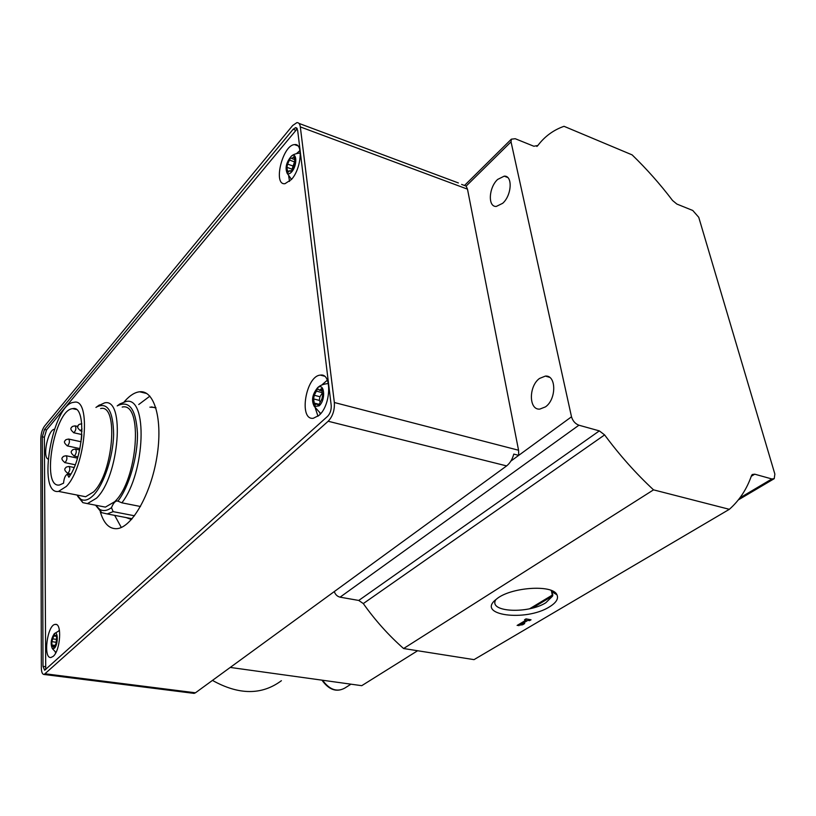 <?xml version="1.0" encoding="UTF-8"?>
<svg xmlns="http://www.w3.org/2000/svg" width="816" height="816" viewBox="0 0 816 816"><rect width="100%" height="100%" fill="white"/><g stroke="black" fill="none" stroke-linecap="round" stroke-linejoin="round"><path stroke-width="1.22" d="M729.351 509.317L653.534 489.855C635.848 473.413 619.538 455.093 604.615 434.908L599.342 430.889L578.921 425.207C575.239 423.79 572.771 420.985 571.506 416.792L511.03 141.841L511.357 139.169L515.253 138.73L533.858 146.248L537.877 145.483C544.721 136.425 553.432 130.03 564.019 126.307L632.135 154.887C646.741 169.024 660.215 184.232 672.568 200.512L676.852 204.051L692.764 210.477L698.751 217.301L774.863 474.076L774.221 478.676L771.865 478.961L754.739 474.188L752.27 474.504L751.485 475.646C746.762 489.233 739.378 500.453 729.351 509.317L474.025 659.634L403.594 648.526L653.534 489.855M549.505 606.839C525.79 622.016 475.228 615.315 496.301 599.26C509.816 587.234 552.84 584.093 556.94 594.772C558.725 598.669 556.247 602.687 549.505 606.839M526.157 620.048L524.515 619.752L526.004 618.865L531.032 619.783L529.543 620.66L527.911 620.364L520.965 624.495L524.698 623.536L522.597 624.791L517.12 625.433L526.157 620.048L525.943 618.905M63.546 483.194L59.537 484.99C40.576 488.641 54.397 409.448 72.695 408.653C86.516 404.787 83.966 456.593 68.901 477.238L67.289 474.239C65.249 475.3 64.005 478.278 63.546 483.194M121.87 502.819L117.922 501.126C129.101 486.713 137.884 456.399 137.465 433.316C135.956 408.979 129.193 399.83 117.208 405.899L119.901 403.91L126.052 401.492C147.9 395.913 145.483 472.678 121.87 502.819L140.485 506.501M95.645 505.216L99.654 509.327C103.142 511.397 107.09 510.847 111.486 507.674L113.159 511.642L107.212 513.937L101.612 512.662L95.87 505.563M118.3 405.083L119.901 403.91M113.159 511.642L134.507 515.783M510.847 461.111L518.721 455.359L513.774 454.094C512.438 459.204 510.051 463.151 506.624 465.916L328.175 421.25C332.704 416.395 334.764 410.152 334.346 402.512L300.319 126.908C299.9 123.961 298.758 122.543 296.902 122.624L292.689 125.491L44.472 426.197C42.228 429.389 41.004 433.541 40.8 438.641L41.341 667.876C41.443 672.19 42.381 674.393 44.125 674.485L328.175 421.25M571.506 416.792L518.721 455.359L518.558 450.238L467.486 189.149L466.15 186.109L461.632 184.416M327.583 416.354C330.245 413.498 331.449 409.836 331.204 405.358L297.626 130.142L295.606 127.612L293.148 129.285L44.482 429.481L42.32 436.805L43.003 666.366L44.645 670.242L327.583 416.354M44.125 674.485L194.045 693.386L195.463 692.794L506.624 465.916M502.687 203.296L496.301 206.428C487.652 207.121 488.692 187.486 497.668 179.418L504.217 176.154C512.876 175.369 511.795 195.35 502.687 203.296M545.465 406.878L539.764 409.112C528.717 410.152 528.595 386.172 539.498 378.461L545.404 376.084C556.43 374.911 556.563 399.33 545.465 406.878M417.629 650.74L361.743 685.675L230.224 667.437M403.594 648.526C388.64 635.338 375.207 620.354 363.304 603.575L604.615 434.908M363.304 603.575L358.744 600.443L340.078 597.169C337.314 596.476 335.376 594.619 334.264 591.58M212.446 680.401C238.864 695.15 261.854 695.242 281.398 680.707M550.912 590.325L552.34 592.049L552.493 596.2L545.863 602.718C528.533 613.918 489.457 612.326 495.404 600.433L495.73 599.74M297.269 128.765L46.543 429.93L44.38 437.254L45.727 669.569M100.256 511.673C103.683 523.382 109.211 529.054 116.841 528.676C131.723 527.738 150.868 494.425 156.876 457.062C163.078 419.679 154.459 389.885 139.628 391.782C134.834 392.312 129.917 395.403 124.899 401.044L124.195 401.849M318.934 415.436L313.334 418.271C298.37 420.556 305.857 375.564 320.464 375.115C332.194 372.81 331.082 405.45 318.934 415.436M48.022 459.092C42.259 456.817 48.124 429.42 54.407 429.267M53.193 656.36L51 657.482C42.779 658.961 47.318 624.424 55.294 624.393C62.2 622.771 60.435 650.587 53.193 656.36M291.455 179.479L285.029 183.671C272.677 185.62 282.591 144.901 294.545 144.616C303.532 142.851 301.288 168.861 291.455 179.479M149.879 396.148L138.74 404.512M114.679 515.375L121.298 527.473M155.805 407.5L149.879 407.164M126.113 517.568L131.437 519.537M111.486 507.674C113.108 503.564 114.903 501.33 116.882 500.953L117.922 501.126M122.196 407.072C143.504 401.645 137.741 480.502 114.607 501.769L105.397 507.113L100.878 506.236M66.29 486.458L58.548 491.395C36.414 495.536 52.55 403.308 73.909 402.319C91.586 397.249 85.66 467.15 66.29 486.458M100.613 408.541C118.84 403.706 113.424 472.954 93.595 491.905L85.629 496.74L81.753 495.965M95.941 407.449L96.533 407.031C107.467 401.686 113.169 410.846 113.638 434.51C113.118 456.725 103.928 484.347 93.667 494.996C88.883 499.922 84.599 501.34 80.835 499.27L76.888 495.006M98.185 405.838L104.519 402.91C125.419 397.3 119.279 476.666 96.492 498.188L87.434 503.615L82.834 502.646L77.734 496.342M529.329 619.466L529.543 620.66M527.697 619.171L527.911 620.364M520.741 623.271L520.965 624.495M522.475 624.107L522.597 624.791M518.65 624.515L518.874 625.739M291.74 171.809C289.935 173.818 288.415 174.318 287.171 173.308C284.906 167.933 286.294 162.221 291.343 156.182C297.004 151.399 297.401 165.628 291.74 171.809M290.669 171.268L289.904 170.636L287.65 172.645L286.936 167.341L287.558 164.077L290.7 157.6L291.883 158.569L294.168 156.519L294.892 161.833L294.27 165.128L291.108 171.625L290.669 171.268L291.383 171.513M289.558 181.397L288.701 176.236M296.647 153.469L300.002 150.481M319.127 405.848L314.364 406.531C311.192 400.727 312.222 394.526 317.434 387.937C324.431 381.643 326.216 399.84 319.127 405.848M317.893 404.838L316.751 403.818L314.599 405.45L313.589 398.912L314.272 395.26L317.648 388.671L319.433 390.232L321.616 388.559L322.657 395.107L321.963 398.8L318.556 405.419L317.893 404.838L319.076 405.144M320.535 413.783L319.648 412.876M317.434 387.937C317.159 388.324 319.882 384.214 328.287 383.561L328.389 383.54M317.985 416.231L315.384 408.377M321.892 384.887L327.349 380.164M54.264 648.343L52.367 648.618C50.296 643.895 50.939 638.928 54.305 633.695C58.262 630.013 58.252 645.048 54.264 648.343M53.683 647.261L53.03 646.19L52.03 647.037L51.796 641.58L54.366 634.267L55.396 635.939L56.396 635.062L56.62 637.112L56.09 643.324L54.06 647.884L53.683 647.261L54.529 647.384M55.58 653.167L55.294 651.984M58.813 630.778L59.364 629.891M292.444 169.32L287.12 167.402M294.586 161.69L292.046 169.147M56.671 642.447L51.796 641.58M56.528 640.336L56.549 642.243M320.066 401.788L319.28 400.381L313.589 398.912M321.851 393.7L319.964 396.739L319.28 400.381M467.486 189.149L300.319 126.908M518.558 450.238L334.346 402.512M195.463 692.794L45.431 673.822M466.15 186.109L511.03 141.841M739.877 497.903L771.865 478.961M532.409 608.093L552.595 595.935M555.727 594.048L556.237 593.742M751.261 476.289L754.739 474.188M340.078 597.169L578.921 425.207M358.744 600.443L599.342 430.889M531.175 608.399L552.758 595.405M555.359 593.834L555.982 593.456M322.544 680.238C329.572 689.765 336.988 692.376 344.801 688.082L350.962 684.185M295.606 130.193L293.148 129.285M46.543 429.93L44.482 429.481M44.38 437.254L42.32 436.805M45.257 666.652L43.003 666.366M67.555 473.341L67.871 473.413C69.972 470.883 70.36 468.557 69.034 466.446C66.728 466.803 65.647 467.252 65.78 467.782C63.934 469.037 64.627 470.914 67.871 473.413L70.88 474.025M64.678 462.57L64.994 462.641C67.065 460.132 67.463 457.837 66.167 455.746C63.893 456.083 62.812 456.532 62.924 457.082C61.098 458.286 61.792 460.132 64.994 462.641L75.205 464.773M67.167 445.862L67.483 445.934C69.564 443.435 69.962 441.15 68.677 439.059C66.392 439.396 65.3 439.844 65.413 440.405C63.617 441.568 64.301 443.404 67.483 445.934L79.917 448.616M73.573 432.704L73.899 432.786C76.01 430.277 76.418 427.972 75.123 425.87C72.838 426.187 71.737 426.635 71.828 427.227C70.033 428.38 70.727 430.226 73.899 432.786L81.865 434.551M80.274 430.715L82.039 429.043M73.96 455.991L74.287 456.073C76.418 453.533 76.816 451.197 75.48 449.086C73.175 449.422 72.083 449.871 72.196 450.432C70.349 451.666 71.053 453.543 74.287 456.073L77.877 456.827M288.925 171.268L287.334 170.707M292.771 165.923L287.558 164.077M294.576 161.894L289.364 160.038M294.658 157.743L293.332 157.264M54.937 645.415L51.816 644.987M56.314 639.367L52.346 638.816M56.773 636.378L53.611 635.929M56.743 635.48L56.029 635.389M319.556 404.45L314.058 403.033M319.964 396.739L314.272 395.26M321.82 392.547L316.292 391.099M322.351 389.579L320.821 389.171M72.695 408.653L76.204 409.459M99.654 509.327L101.612 512.662M107.212 513.937L132.151 518.731M536.877 146.441L537.877 145.483M529.645 608.756L552.871 594.752M554.87 593.548L555.625 593.089M464.488 185.487L511.357 139.169M738.347 499.892L773.823 478.91M321.963 680.167C328.93 689.918 336.539 692.56 344.801 688.082M552.34 592.049L556.94 594.772M552.493 596.2L551.432 590.825M507.705 177.49L504.217 176.154M549.545 377.308L545.404 376.084M296.81 128.061L295.606 127.612M458.368 182.947L298.942 123.389M294.545 144.616L297.84 145.819M55.294 624.393L56.396 624.556M320.464 375.115L324.35 376.156M146.829 393.526L139.628 391.782M155.948 407.969L151.48 406.898M58.548 491.395L85.629 496.74M80.835 499.27L82.834 502.646M96.533 407.031L99.45 404.92M87.434 503.615L105.397 507.113M116.882 500.953L118.249 501.218M74.093 467.497L69.34 466.507M77.489 458.143L66.463 455.807M81.11 441.772L68.983 439.13M77.948 426.503L75.429 425.942M82.018 431.113L80.611 430.797C77.398 428.227 76.704 426.36 78.52 425.177C78.428 424.595 79.519 424.136 81.804 423.81M81.365 439.824L81.804 435.438M78.336 455.216L78.907 453.033M79.631 449.973L75.796 449.147M67.861 474.361L70.39 474.881M287.171 173.308L291.516 179.398M291.343 156.182C291.322 156.427 292.893 153.683 300.319 153.041M314.364 406.531L320.719 413.569M52.367 648.618L55.947 652.463M54.305 633.695L59.476 630.554M291.669 171.258L290.404 170.809M294.25 159.416L291.883 158.569M54.794 646.425L53.193 646.211M56.794 636.133L55.396 635.939M319.515 404.522L317.322 403.961M322.167 390.956L319.433 390.232"/></g></svg>

